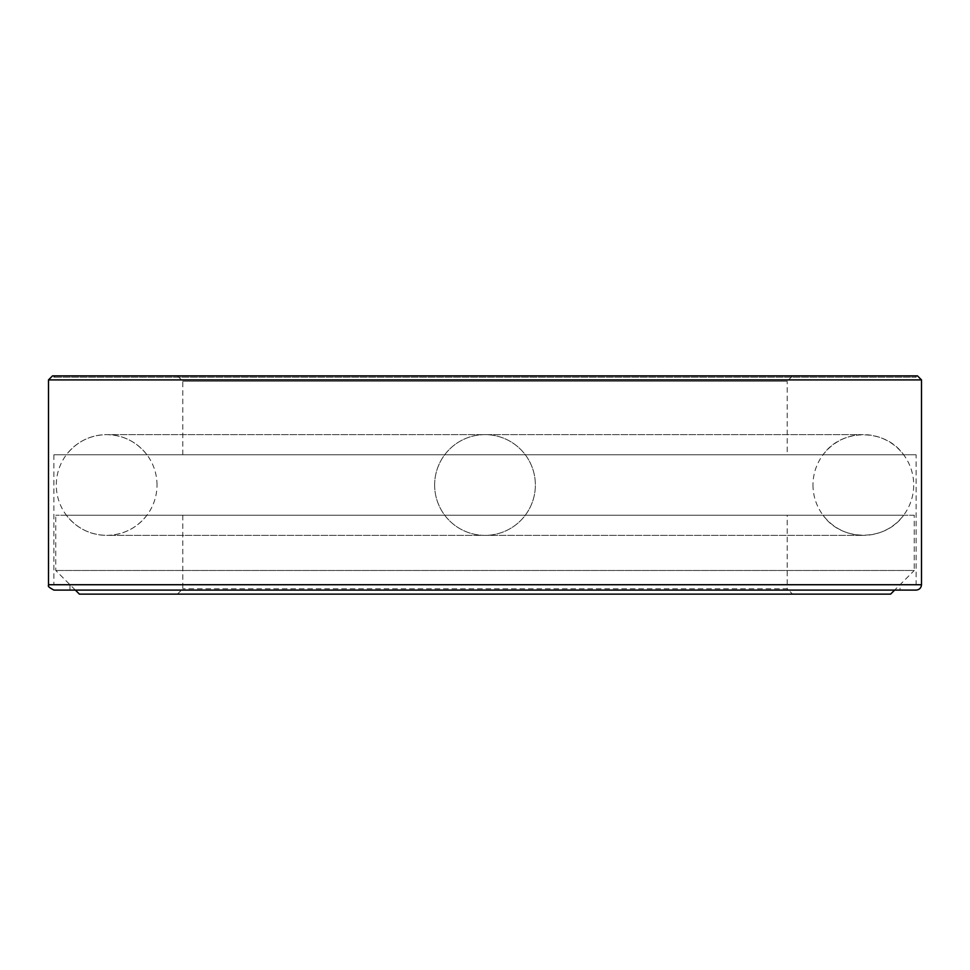 <?xml version="1.0" encoding="UTF-8"?>
<svg xmlns="http://www.w3.org/2000/svg" width="970" height="970" viewBox="0 0 970 970"><rect width="100%" height="100%" fill="white"/><g stroke="black" fill="none" stroke-linecap="round" stroke-linejoin="round"><path stroke-width="0.73" stroke-dasharray="4.85 3.64" d="M823.057 454.784L146.943 454.784L823.057 454.784C841.487 428.207 885.198 428.207 903.64 454.784L66.36 454.784L903.64 454.784M916.129 454.784L53.871 454.784L916.129 454.784L916.129 584.728L53.871 584.728L916.129 584.728M900.014 584.728L69.985 584.728L900.014 584.728L900.014 590.099L69.985 590.099L900.014 590.099M53.871 590.099L916.129 590.099M48.5 379.9L921.5 379.9M52.525 375.875L917.474 375.875M916.129 375.875L53.871 375.875L916.129 375.875L916.129 377.221L53.871 377.221L916.129 377.221L914.783 375.875L55.217 375.875L914.783 375.875M792.563 375.875L177.437 375.875L792.563 375.875L787.191 381.246L182.809 381.246L787.191 381.246L787.191 454.784L182.809 454.784L787.191 454.784M903.64 515.216L66.36 515.216L903.64 515.216C885.198 541.793 841.487 541.793 823.057 515.216L146.943 515.216L823.057 515.216M914.249 515.216L55.751 515.216L914.249 515.216L914.249 570.481L55.751 570.481L914.249 570.481L894.643 590.099M787.191 515.216L182.809 515.216L787.191 515.216L787.191 588.754L182.809 588.754L787.191 588.754L792.563 594.125L177.437 594.125L792.563 594.125M79.394 594.125L890.605 594.125M48.5 584.728L921.5 584.728M146.943 454.784C136.685 441.738 123.251 435.021 106.651 434.633C90.064 435.021 76.63 441.738 66.36 454.784M863.348 434.633L106.651 434.633L863.348 434.633M53.871 454.784L53.871 584.728M69.985 584.728L69.985 590.099M53.871 375.875L53.871 377.221L55.217 375.875M182.809 454.784L182.809 381.246L177.437 375.875M146.943 515.216C136.685 528.262 123.251 534.979 106.651 535.367L863.348 535.367L106.651 535.367C90.064 534.979 76.63 528.262 66.36 515.216M182.809 515.216L182.809 588.754L177.437 594.125M75.357 590.099L55.751 570.481L55.751 515.216M434.633 485A50.367 50.367 0 0 0 485 535.367A50.367 50.367 0 0 0 535.367 485A50.367 50.367 0 0 0 485 434.633A50.367 50.367 0 0 0 434.633 485A50.367 50.367 0 0 0 485 535.367A50.367 50.367 0 0 0 535.367 485A50.367 50.367 0 0 0 485 434.633A50.367 50.367 0 0 0 434.633 485M812.981 485A50.367 50.367 0 0 0 888.532 528.614A50.367 50.367 0 0 0 888.532 441.386A50.367 50.367 0 0 0 812.981 485M157.019 485A50.367 50.367 0 0 0 81.468 441.386A50.367 50.367 0 0 0 81.468 528.614A50.367 50.367 0 0 0 157.019 485"/><path stroke-width="1.45" d="M916.129 590.099L53.871 590.099C44.487 585.007 50.197 585.832 48.5 584.728L921.5 584.728C921.185 587.99 919.39 589.772 916.129 590.099M921.5 379.9L48.5 379.9L52.525 375.875L917.474 375.875L921.5 379.9L921.5 584.728M894.643 590.099L890.605 594.125L79.394 594.125L75.357 590.099M48.5 379.9L48.5 584.728"/></g></svg>

